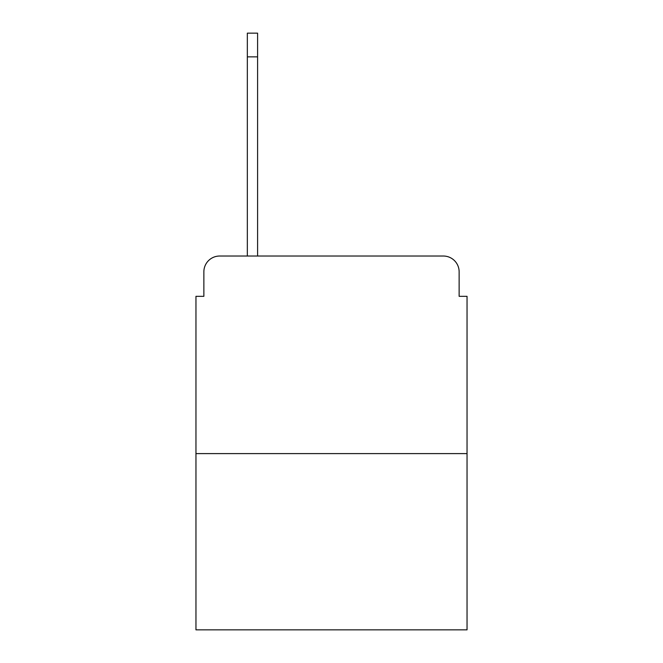 <?xml version="1.0" encoding="UTF-8"?>
<svg xmlns="http://www.w3.org/2000/svg" width="663" height="663" viewBox="0 0 663 663"><rect width="100%" height="100%" fill="white"/><g stroke="black" fill="none" stroke-linecap="round" stroke-linejoin="round"><path stroke-width="0.99" d="M203.864 271.83L203.864 296.328L203.864 271.83A15.804 15.804 0 0 1 219.668 256.026L247.332 256.026L247.332 33.15L257.6 33.15L257.6 256.026L443.332 256.026L219.668 256.026M467.042 453.608L195.958 453.608L195.958 629.85L467.042 629.85L467.042 296.328L459.136 296.328L459.136 271.83A15.804 15.804 0 0 0 443.332 256.026M195.958 453.608L195.958 296.328L203.864 296.328M459.136 296.328L459.136 271.83M247.332 56.861L257.6 56.861"/></g></svg>

